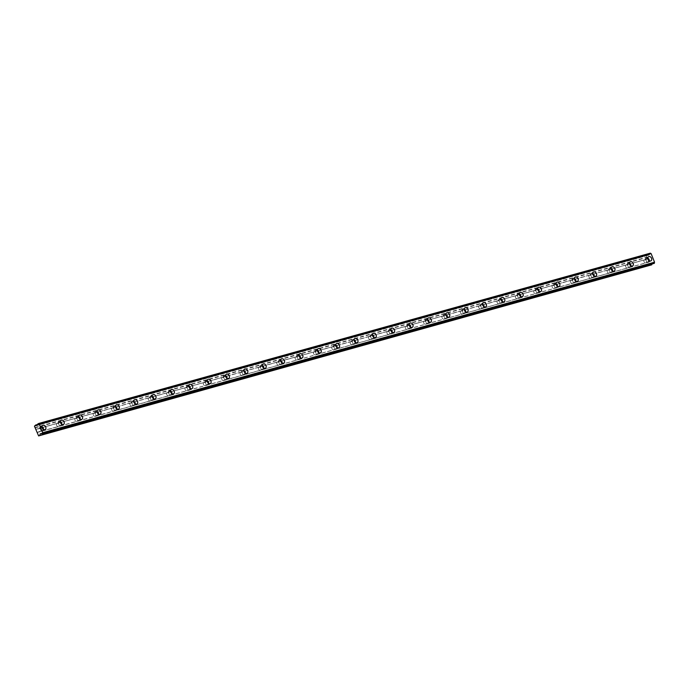 <?xml version="1.0" encoding="UTF-8"?>
<svg xmlns="http://www.w3.org/2000/svg" width="689" height="689" viewBox="0 0 689 689"><rect width="100%" height="100%" fill="white"/><g stroke="black" fill="none" stroke-linecap="round" stroke-linejoin="round"><path stroke-width="0.52" stroke-dasharray="3.44 2.58" d="M647.806 258.125A2.411 1.8 60 0 0 646.161 258.065A2.411 1.8 60 0 0 645.696 260.847A2.411 1.8 60 0 0 648.246 262.371A2.411 1.8 60 0 0 648.564 262.233A2.411 1.8 60 0 0 649.331 260.778M647.893 258.892A1.679 1.249 60 0 0 646.747 258.608A1.679 1.249 60 0 0 646.523 258.702A1.679 1.249 60 0 0 646.118 260.442A1.679 1.249 60 0 0 647.66 261.734A1.679 1.249 60 0 0 648.203 261.605A1.679 1.249 60 0 0 648.719 260.321M645.464 262.94L646.213 262.733L645.464 262.94M36.991 432.58L646.153 262.776A1.679 1.249 60 0 0 646.48 261.028A1.679 1.249 60 0 0 644.956 259.787L647.712 259.021L646.368 255.843L647.651 254.603L648.737 255.137L649.572 254.379L37.654 424.777M645.042 259.796L644.293 260.003L645.042 259.796M644.353 259.951A1.679 1.249 60 0 0 644.026 261.708A1.679 1.249 60 0 0 645.55 262.948L627.8 267.892A1.679 1.249 60 0 0 628.118 266.135A1.679 1.249 60 0 0 626.602 264.895L644.353 259.951M39.239 428.48L38.489 428.696L39.239 428.48M57.592 423.373L56.842 423.58L57.592 423.373M75.954 418.257L75.204 418.473L75.954 418.257M94.307 413.15L93.558 413.357L94.307 413.15M112.669 408.034L111.919 408.241L112.669 408.034M131.022 402.927L130.273 403.134L131.022 402.927M149.384 397.811L148.635 398.018L149.384 397.811M167.737 392.704L166.988 392.911L167.737 392.704M186.099 387.588L185.35 387.795L186.099 387.588M204.452 382.481L203.703 382.688L204.452 382.481M222.814 377.365L222.065 377.572L222.814 377.365M241.176 372.249L240.418 372.465L241.176 372.249M259.529 367.142L258.78 367.349L259.529 367.142M277.891 362.026L277.133 362.242L277.891 362.026M296.244 356.919L295.495 357.126L296.244 356.919M314.606 351.803L313.848 352.019L314.606 351.803M332.959 346.696L332.21 346.903L332.959 346.696M351.321 341.58L350.563 341.796L351.321 341.58M369.674 336.473L368.925 336.68L369.674 336.473M388.036 331.357L387.287 331.564L388.036 331.357M406.389 326.25L405.64 326.457L406.389 326.25M424.751 321.134L424.002 321.341L424.751 321.134M443.105 316.027L442.355 316.234L443.105 316.027M461.466 310.911L460.717 311.118L461.466 310.911M479.82 305.804L479.07 306.011L479.82 305.804M498.181 300.688L497.432 300.895L498.181 300.688M516.535 295.572L515.785 295.788L516.535 295.572M534.897 290.465L534.147 290.672L534.897 290.465M553.25 285.349L552.5 285.565L553.25 285.349M571.612 280.242L570.862 280.449L571.612 280.242M589.965 275.126L589.216 275.342L589.965 275.126M608.327 270.019L607.577 270.226L608.327 270.019M626.68 264.903L625.931 265.11L626.68 264.903M629.445 263.241A2.411 1.8 60 0 0 627.8 263.172A2.411 1.8 60 0 0 627.334 265.963A2.411 1.8 60 0 0 629.892 267.478A2.411 1.8 60 0 0 630.211 267.349A2.411 1.8 60 0 0 630.978 265.894M629.539 263.999A1.679 1.249 60 0 0 628.385 263.715A1.679 1.249 60 0 0 628.17 263.809A1.679 1.249 60 0 0 627.765 265.558A1.679 1.249 60 0 0 629.298 266.841A1.679 1.249 60 0 0 629.841 266.712A1.679 1.249 60 0 0 630.357 265.429M627.111 268.055L627.86 267.84L627.111 268.055M625.991 265.067A1.679 1.249 60 0 0 625.672 266.815A1.679 1.249 60 0 0 627.188 268.055L609.438 272.999A1.679 1.249 60 0 0 609.765 271.251A1.679 1.249 60 0 0 608.241 270.01L625.991 265.067M611.091 268.357A2.411 1.8 60 0 0 609.446 268.288A2.411 1.8 60 0 0 608.981 271.07A2.411 1.8 60 0 0 611.531 272.594A2.411 1.8 60 0 0 611.849 272.456A2.411 1.8 60 0 0 612.616 271.001M611.177 269.115A1.679 1.249 60 0 0 610.032 268.831A1.679 1.249 60 0 0 609.808 268.925A1.679 1.249 60 0 0 609.403 270.665A1.679 1.249 60 0 0 610.945 271.957A1.679 1.249 60 0 0 611.487 271.828A1.679 1.249 60 0 0 612.004 270.544M608.749 273.163L609.498 272.956L608.749 273.163M607.638 270.174A1.679 1.249 60 0 0 607.31 271.931A1.679 1.249 60 0 0 608.835 273.171L591.084 278.115A1.679 1.249 60 0 0 591.403 276.358A1.679 1.249 60 0 0 589.887 275.118L607.638 270.174M592.729 273.464A2.411 1.8 60 0 0 591.084 273.395A2.411 1.8 60 0 0 590.619 276.186A2.411 1.8 60 0 0 593.177 277.701A2.411 1.8 60 0 0 593.496 277.572A2.411 1.8 60 0 0 594.262 276.117M592.824 274.222A1.679 1.249 60 0 0 591.67 273.938A1.679 1.249 60 0 0 591.455 274.033A1.679 1.249 60 0 0 591.05 275.781A1.679 1.249 60 0 0 592.583 277.064A1.679 1.249 60 0 0 593.126 276.935A1.679 1.249 60 0 0 593.642 275.652M590.395 278.278L591.145 278.072L590.395 278.278M589.276 275.29A1.679 1.249 60 0 0 588.957 277.038A1.679 1.249 60 0 0 590.473 278.278L572.723 283.222A1.679 1.249 60 0 0 573.05 281.474A1.679 1.249 60 0 0 571.525 280.234L589.276 275.29M574.376 278.58A2.411 1.8 60 0 0 572.731 278.511A2.411 1.8 60 0 0 572.266 281.293A2.411 1.8 60 0 0 574.815 282.817A2.411 1.8 60 0 0 575.134 282.688A2.411 1.8 60 0 0 575.901 281.224M574.462 279.338A1.679 1.249 60 0 0 573.317 279.054A1.679 1.249 60 0 0 573.093 279.148A1.679 1.249 60 0 0 572.688 280.888A1.679 1.249 60 0 0 574.23 282.18A1.679 1.249 60 0 0 574.772 282.051A1.679 1.249 60 0 0 575.289 280.767M572.034 283.386L572.783 283.179L572.034 283.386M570.923 280.406A1.679 1.249 60 0 0 570.595 282.154A1.679 1.249 60 0 0 572.12 283.394L554.369 288.338A1.679 1.249 60 0 0 554.688 286.581A1.679 1.249 60 0 0 553.172 285.349L570.923 280.406M556.014 283.687A2.411 1.8 60 0 0 554.369 283.618A2.411 1.8 60 0 0 553.904 286.409A2.411 1.8 60 0 0 556.462 287.924A2.411 1.8 60 0 0 556.781 287.795A2.411 1.8 60 0 0 557.547 286.34M556.109 284.445A1.679 1.249 60 0 0 554.955 284.169A1.679 1.249 60 0 0 554.74 284.256A1.679 1.249 60 0 0 554.335 286.004A1.679 1.249 60 0 0 555.868 287.287A1.679 1.249 60 0 0 556.411 287.158A1.679 1.249 60 0 0 556.927 285.883M553.68 288.502L554.43 288.295L553.68 288.502M552.561 285.513A1.679 1.249 60 0 0 552.242 287.27A1.679 1.249 60 0 0 553.758 288.502L536.008 293.445A1.679 1.249 60 0 0 536.335 291.697A1.679 1.249 60 0 0 534.81 290.457L552.561 285.513M537.661 288.803A2.411 1.8 60 0 0 536.016 288.734A2.411 1.8 60 0 0 535.551 291.516A2.411 1.8 60 0 0 538.1 293.04A2.411 1.8 60 0 0 538.419 292.911A2.411 1.8 60 0 0 539.186 291.447M537.747 289.561A1.679 1.249 60 0 0 536.602 289.277A1.679 1.249 60 0 0 536.378 289.371A1.679 1.249 60 0 0 535.973 291.111A1.679 1.249 60 0 0 537.515 292.403A1.679 1.249 60 0 0 538.057 292.274A1.679 1.249 60 0 0 538.574 290.991M535.319 293.609L536.068 293.402L535.319 293.609M534.208 290.629A1.679 1.249 60 0 0 533.88 292.377A1.679 1.249 60 0 0 535.405 293.617L517.654 298.561A1.679 1.249 60 0 0 517.973 296.813A1.679 1.249 60 0 0 516.457 295.572L534.208 290.629M519.299 293.91A2.411 1.8 60 0 0 517.654 293.85A2.411 1.8 60 0 0 517.189 296.632A2.411 1.8 60 0 0 519.747 298.148A2.411 1.8 60 0 0 520.066 298.018A2.411 1.8 60 0 0 520.832 296.563M519.394 294.677A1.679 1.249 60 0 0 518.24 294.392A1.679 1.249 60 0 0 518.025 294.479A1.679 1.249 60 0 0 517.62 296.227A1.679 1.249 60 0 0 519.153 297.51A1.679 1.249 60 0 0 519.695 297.381A1.679 1.249 60 0 0 520.212 296.106M516.965 298.725L517.715 298.518L516.965 298.725M515.846 295.736A1.679 1.249 60 0 0 515.527 297.493A1.679 1.249 60 0 0 517.043 298.733L499.292 303.677A1.679 1.249 60 0 0 499.62 301.92A1.679 1.249 60 0 0 498.095 300.68L515.846 295.736M500.946 299.026A2.411 1.8 60 0 0 499.301 298.957A2.411 1.8 60 0 0 498.836 301.739A2.411 1.8 60 0 0 501.385 303.263A2.411 1.8 60 0 0 501.704 303.134A2.411 1.8 60 0 0 502.47 301.679M501.032 299.784A1.679 1.249 60 0 0 499.887 299.5A1.679 1.249 60 0 0 499.663 299.594A1.679 1.249 60 0 0 499.258 301.343A1.679 1.249 60 0 0 500.8 302.626A1.679 1.249 60 0 0 501.342 302.497A1.679 1.249 60 0 0 501.859 301.214M498.603 303.832L499.353 303.625L498.603 303.832M497.492 300.852A1.679 1.249 60 0 0 497.165 302.6A1.679 1.249 60 0 0 498.69 303.84L480.939 308.784A1.679 1.249 60 0 0 481.258 307.036A1.679 1.249 60 0 0 479.742 305.795L497.492 300.852M482.584 304.133A2.411 1.8 60 0 0 480.939 304.073A2.411 1.8 60 0 0 480.474 306.855A2.411 1.8 60 0 0 483.032 308.379A2.411 1.8 60 0 0 483.351 308.241A2.411 1.8 60 0 0 484.117 306.786M482.679 304.9A1.679 1.249 60 0 0 481.525 304.616A1.679 1.249 60 0 0 481.31 304.702A1.679 1.249 60 0 0 480.905 306.45A1.679 1.249 60 0 0 482.438 307.733A1.679 1.249 60 0 0 482.98 307.604A1.679 1.249 60 0 0 483.497 306.329M480.25 308.948L481 308.741L480.25 308.948M479.131 305.959A1.679 1.249 60 0 0 478.812 307.716A1.679 1.249 60 0 0 480.328 308.956L462.577 313.9A1.679 1.249 60 0 0 462.905 312.143A1.679 1.249 60 0 0 461.38 310.903L479.131 305.959M464.231 309.249A2.411 1.8 60 0 0 462.586 309.18A2.411 1.8 60 0 0 462.121 311.962A2.411 1.8 60 0 0 464.67 313.486A2.411 1.8 60 0 0 464.989 313.357A2.411 1.8 60 0 0 465.755 311.902M464.317 310.007A1.679 1.249 60 0 0 463.172 309.723A1.679 1.249 60 0 0 462.948 309.817A1.679 1.249 60 0 0 462.543 311.566A1.679 1.249 60 0 0 464.085 312.849A1.679 1.249 60 0 0 464.627 312.72A1.679 1.249 60 0 0 465.144 311.437M461.888 314.063L462.638 313.848L461.888 314.063M460.777 311.075A1.679 1.249 60 0 0 460.45 312.823A1.679 1.249 60 0 0 461.974 314.063L444.224 319.007A1.679 1.249 60 0 0 444.543 317.259A1.679 1.249 60 0 0 443.027 316.018L460.777 311.075M445.869 314.356A2.411 1.8 60 0 0 444.224 314.296A2.411 1.8 60 0 0 443.759 317.078A2.411 1.8 60 0 0 446.317 318.602A2.411 1.8 60 0 0 446.636 318.464A2.411 1.8 60 0 0 447.402 317.009M445.964 315.123A1.679 1.249 60 0 0 444.81 314.839A1.679 1.249 60 0 0 444.594 314.925A1.679 1.249 60 0 0 444.19 316.673A1.679 1.249 60 0 0 445.723 317.956A1.679 1.249 60 0 0 446.265 317.836A1.679 1.249 60 0 0 446.782 316.552M443.535 319.171L444.284 318.964L443.535 319.171M442.416 316.182A1.679 1.249 60 0 0 442.097 317.939A1.679 1.249 60 0 0 443.613 319.179L425.862 324.123A1.679 1.249 60 0 0 426.19 322.366A1.679 1.249 60 0 0 424.665 321.126L442.416 316.182M427.516 319.472A2.411 1.8 60 0 0 425.871 319.403A2.411 1.8 60 0 0 425.406 322.194A2.411 1.8 60 0 0 427.955 323.709A2.411 1.8 60 0 0 428.274 323.58A2.411 1.8 60 0 0 429.04 322.125M427.602 320.23A1.679 1.249 60 0 0 426.457 319.946A1.679 1.249 60 0 0 426.233 320.041A1.679 1.249 60 0 0 425.828 321.789A1.679 1.249 60 0 0 427.369 323.072A1.679 1.249 60 0 0 427.912 322.943A1.679 1.249 60 0 0 428.429 321.66M425.173 324.286L425.923 324.071L425.173 324.286M424.062 321.298A1.679 1.249 60 0 0 423.735 323.046A1.679 1.249 60 0 0 425.259 324.286L407.509 329.23A1.679 1.249 60 0 0 407.828 327.482A1.679 1.249 60 0 0 406.312 326.241L424.062 321.298M409.154 324.579A2.411 1.8 60 0 0 407.509 324.519A2.411 1.8 60 0 0 407.044 327.301A2.411 1.8 60 0 0 409.602 328.825A2.411 1.8 60 0 0 409.921 328.687A2.411 1.8 60 0 0 410.687 327.232M409.249 325.346A1.679 1.249 60 0 0 408.095 325.062A1.679 1.249 60 0 0 407.879 325.148A1.679 1.249 60 0 0 407.475 326.896A1.679 1.249 60 0 0 409.008 328.188A1.679 1.249 60 0 0 409.55 328.059A1.679 1.249 60 0 0 410.067 326.775M406.82 329.394L407.569 329.187L406.82 329.394M405.7 326.405A1.679 1.249 60 0 0 405.382 328.162A1.679 1.249 60 0 0 406.898 329.402L389.147 334.346A1.679 1.249 60 0 0 389.474 332.589A1.679 1.249 60 0 0 387.95 331.349L405.7 326.405M390.801 329.695A2.411 1.8 60 0 0 389.156 329.626A2.411 1.8 60 0 0 388.691 332.417A2.411 1.8 60 0 0 391.24 333.932A2.411 1.8 60 0 0 391.559 333.803A2.411 1.8 60 0 0 392.325 332.348M390.887 330.453A1.679 1.249 60 0 0 389.741 330.169A1.679 1.249 60 0 0 389.518 330.264A1.679 1.249 60 0 0 389.113 332.012A1.679 1.249 60 0 0 390.654 333.295A1.679 1.249 60 0 0 391.197 333.166A1.679 1.249 60 0 0 391.714 331.883M388.458 334.509L389.207 334.294L388.458 334.509M387.347 331.521A1.679 1.249 60 0 0 387.02 333.269A1.679 1.249 60 0 0 388.544 334.509L370.794 339.453A1.679 1.249 60 0 0 371.113 337.705A1.679 1.249 60 0 0 369.597 336.465L387.347 331.521M372.439 334.811A2.411 1.8 60 0 0 370.794 334.742A2.411 1.8 60 0 0 370.329 337.524A2.411 1.8 60 0 0 372.887 339.048A2.411 1.8 60 0 0 373.205 338.91A2.411 1.8 60 0 0 373.972 337.455M372.534 335.569A1.679 1.249 60 0 0 371.38 335.285A1.679 1.249 60 0 0 371.164 335.379A1.679 1.249 60 0 0 370.76 337.119A1.679 1.249 60 0 0 372.293 338.411A1.679 1.249 60 0 0 372.835 338.282A1.679 1.249 60 0 0 373.352 336.999M370.105 339.617L370.854 339.41L370.105 339.617M368.985 336.628A1.679 1.249 60 0 0 368.667 338.385A1.679 1.249 60 0 0 370.182 339.625L352.432 344.569A1.679 1.249 60 0 0 352.759 342.812A1.679 1.249 60 0 0 351.235 341.572L368.985 336.628M354.086 339.918A2.411 1.8 60 0 0 352.441 339.849A2.411 1.8 60 0 0 351.976 342.64A2.411 1.8 60 0 0 354.525 344.156A2.411 1.8 60 0 0 354.844 344.026A2.411 1.8 60 0 0 355.61 342.571M354.172 340.676A1.679 1.249 60 0 0 353.026 340.392A1.679 1.249 60 0 0 352.802 340.487A1.679 1.249 60 0 0 352.398 342.235A1.679 1.249 60 0 0 353.939 343.518A1.679 1.249 60 0 0 354.482 343.389A1.679 1.249 60 0 0 354.999 342.106M351.743 344.733L352.492 344.526L351.743 344.733M350.632 341.744A1.679 1.249 60 0 0 350.305 343.492A1.679 1.249 60 0 0 351.829 344.733L334.079 349.676A1.679 1.249 60 0 0 334.398 347.928A1.679 1.249 60 0 0 332.882 346.688L350.632 341.744M335.724 345.034A2.411 1.8 60 0 0 334.079 344.965A2.411 1.8 60 0 0 333.614 347.747A2.411 1.8 60 0 0 336.172 349.271A2.411 1.8 60 0 0 336.49 349.134A2.411 1.8 60 0 0 337.257 347.678M335.819 345.792A1.679 1.249 60 0 0 334.665 345.508A1.679 1.249 60 0 0 334.449 345.602A1.679 1.249 60 0 0 334.044 347.342A1.679 1.249 60 0 0 335.577 348.634A1.679 1.249 60 0 0 336.12 348.505A1.679 1.249 60 0 0 336.637 347.222M333.381 349.84L334.139 349.633L333.381 349.84M332.27 346.86A1.679 1.249 60 0 0 331.952 348.608A1.679 1.249 60 0 0 333.467 349.848L315.717 354.792A1.679 1.249 60 0 0 316.044 353.035A1.679 1.249 60 0 0 314.52 351.803L332.27 346.86M317.371 350.141A2.411 1.8 60 0 0 315.726 350.072A2.411 1.8 60 0 0 315.261 352.863A2.411 1.8 60 0 0 317.81 354.379A2.411 1.8 60 0 0 318.129 354.249A2.411 1.8 60 0 0 318.895 352.794M317.457 350.899A1.679 1.249 60 0 0 316.311 350.615A1.679 1.249 60 0 0 316.087 350.71A1.679 1.249 60 0 0 315.683 352.458A1.679 1.249 60 0 0 317.224 353.741A1.679 1.249 60 0 0 317.767 353.612A1.679 1.249 60 0 0 318.284 352.329M315.028 354.956L315.777 354.749L315.028 354.956M313.917 351.967A1.679 1.249 60 0 0 313.59 353.724A1.679 1.249 60 0 0 315.114 354.956L297.364 359.899A1.679 1.249 60 0 0 297.682 358.151A1.679 1.249 60 0 0 296.167 356.911L313.917 351.967M299.009 355.257A2.411 1.8 60 0 0 297.364 355.188A2.411 1.8 60 0 0 296.899 357.97A2.411 1.8 60 0 0 299.457 359.494A2.411 1.8 60 0 0 299.775 359.365A2.411 1.8 60 0 0 300.542 357.901M299.104 356.015A1.679 1.249 60 0 0 297.949 355.731A1.679 1.249 60 0 0 297.734 355.825A1.679 1.249 60 0 0 297.329 357.565A1.679 1.249 60 0 0 298.862 358.857A1.679 1.249 60 0 0 299.405 358.728A1.679 1.249 60 0 0 299.922 357.445M296.666 360.063L297.424 359.856L296.666 360.063M295.555 357.083A1.679 1.249 60 0 0 295.236 358.831A1.679 1.249 60 0 0 296.752 360.071L279.002 365.015A1.679 1.249 60 0 0 279.329 363.258A1.679 1.249 60 0 0 277.805 362.026L295.555 357.083M280.656 360.364A2.411 1.8 60 0 0 279.011 360.304A2.411 1.8 60 0 0 278.545 363.086A2.411 1.8 60 0 0 281.095 364.602A2.411 1.8 60 0 0 281.413 364.472A2.411 1.8 60 0 0 282.18 363.017M280.742 361.131A1.679 1.249 60 0 0 279.596 360.847A1.679 1.249 60 0 0 279.372 360.933A1.679 1.249 60 0 0 278.967 362.681A1.679 1.249 60 0 0 280.509 363.964A1.679 1.249 60 0 0 281.052 363.835A1.679 1.249 60 0 0 281.568 362.56M278.313 365.179L279.062 364.972L278.313 365.179M277.202 362.19A1.679 1.249 60 0 0 276.875 363.947A1.679 1.249 60 0 0 278.399 365.187L260.649 370.122A1.679 1.249 60 0 0 260.967 368.374A1.679 1.249 60 0 0 259.452 367.134L277.202 362.19M262.294 365.48A2.411 1.8 60 0 0 260.649 365.411A2.411 1.8 60 0 0 260.184 368.193A2.411 1.8 60 0 0 262.742 369.717A2.411 1.8 60 0 0 263.06 369.588A2.411 1.8 60 0 0 263.827 368.133M262.388 366.238A1.679 1.249 60 0 0 261.234 365.954A1.679 1.249 60 0 0 261.019 366.048A1.679 1.249 60 0 0 260.614 367.797A1.679 1.249 60 0 0 262.147 369.08A1.679 1.249 60 0 0 262.69 368.951A1.679 1.249 60 0 0 263.207 367.668M259.951 370.286L260.709 370.079L259.951 370.286M258.84 367.306A1.679 1.249 60 0 0 258.521 369.054A1.679 1.249 60 0 0 260.037 370.294L242.287 375.238A1.679 1.249 60 0 0 242.614 373.49A1.679 1.249 60 0 0 241.09 372.249L258.84 367.306M243.94 370.587A2.411 1.8 60 0 0 242.295 370.527A2.411 1.8 60 0 0 241.83 373.309A2.411 1.8 60 0 0 244.38 374.833A2.411 1.8 60 0 0 244.698 374.695A2.411 1.8 60 0 0 245.465 373.24M244.027 371.354A1.679 1.249 60 0 0 242.881 371.07A1.679 1.249 60 0 0 242.657 371.156A1.679 1.249 60 0 0 242.252 372.904A1.679 1.249 60 0 0 243.794 374.187A1.679 1.249 60 0 0 244.337 374.058A1.679 1.249 60 0 0 244.853 372.783M241.598 375.402L242.347 375.195L241.598 375.402M240.487 372.413A1.679 1.249 60 0 0 240.16 374.17A1.679 1.249 60 0 0 241.684 375.41L223.934 380.354A1.679 1.249 60 0 0 224.252 378.597A1.679 1.249 60 0 0 222.736 377.357L240.487 372.413M225.579 375.703A2.411 1.8 60 0 0 223.934 375.634A2.411 1.8 60 0 0 223.469 378.416A2.411 1.8 60 0 0 226.026 379.94A2.411 1.8 60 0 0 226.345 379.811A2.411 1.8 60 0 0 227.112 378.356M225.673 376.461A1.679 1.249 60 0 0 224.519 376.177A1.679 1.249 60 0 0 224.304 376.272A1.679 1.249 60 0 0 223.899 378.02A1.679 1.249 60 0 0 225.432 379.303A1.679 1.249 60 0 0 225.975 379.174A1.679 1.249 60 0 0 226.492 377.891M223.236 380.517L223.985 380.302L223.236 380.517M222.125 377.529A1.679 1.249 60 0 0 221.806 379.277A1.679 1.249 60 0 0 223.322 380.517L205.572 385.461A1.679 1.249 60 0 0 205.899 383.713A1.679 1.249 60 0 0 204.375 382.473L222.125 377.529M207.217 380.81A2.411 1.8 60 0 0 205.58 380.75A2.411 1.8 60 0 0 205.115 383.532A2.411 1.8 60 0 0 207.665 385.056A2.411 1.8 60 0 0 207.983 384.918A2.411 1.8 60 0 0 208.75 383.463M207.311 381.577A1.679 1.249 60 0 0 206.166 381.293A1.679 1.249 60 0 0 205.942 381.379A1.679 1.249 60 0 0 205.537 383.127A1.679 1.249 60 0 0 207.079 384.41A1.679 1.249 60 0 0 207.622 384.29A1.679 1.249 60 0 0 208.138 383.006M204.883 385.625L205.632 385.418L204.883 385.625M203.772 382.636A1.679 1.249 60 0 0 203.444 384.393A1.679 1.249 60 0 0 204.969 385.633L187.219 390.577A1.679 1.249 60 0 0 187.537 388.82A1.679 1.249 60 0 0 186.021 387.58L203.772 382.636M188.864 385.926A2.411 1.8 60 0 0 187.219 385.857A2.411 1.8 60 0 0 186.753 388.648A2.411 1.8 60 0 0 189.311 390.163A2.411 1.8 60 0 0 189.63 390.034A2.411 1.8 60 0 0 190.397 388.579M188.958 386.684A1.679 1.249 60 0 0 187.804 386.4A1.679 1.249 60 0 0 187.589 386.495A1.679 1.249 60 0 0 187.184 388.243A1.679 1.249 60 0 0 188.717 389.526A1.679 1.249 60 0 0 189.26 389.397A1.679 1.249 60 0 0 189.776 388.114M186.521 390.741L187.27 390.525L186.521 390.741M185.41 387.752A1.679 1.249 60 0 0 185.091 389.5A1.679 1.249 60 0 0 186.607 390.741L168.857 395.684A1.679 1.249 60 0 0 169.184 393.936A1.679 1.249 60 0 0 167.66 392.696L185.41 387.752M170.502 391.033A2.411 1.8 60 0 0 168.865 390.973A2.411 1.8 60 0 0 168.4 393.755A2.411 1.8 60 0 0 170.95 395.279A2.411 1.8 60 0 0 171.268 395.142A2.411 1.8 60 0 0 172.035 393.686M170.596 391.8A1.679 1.249 60 0 0 169.451 391.516A1.679 1.249 60 0 0 169.227 391.602A1.679 1.249 60 0 0 168.822 393.35A1.679 1.249 60 0 0 170.364 394.633A1.679 1.249 60 0 0 170.906 394.513A1.679 1.249 60 0 0 171.423 393.23M168.168 395.848L168.917 395.641L168.168 395.848M167.057 392.859A1.679 1.249 60 0 0 166.729 394.616A1.679 1.249 60 0 0 168.254 395.856L150.503 400.8A1.679 1.249 60 0 0 150.822 399.043A1.679 1.249 60 0 0 149.306 397.803L167.057 392.859M152.148 396.149A2.411 1.8 60 0 0 150.503 396.08A2.411 1.8 60 0 0 150.038 398.871A2.411 1.8 60 0 0 152.596 400.387A2.411 1.8 60 0 0 152.915 400.257A2.411 1.8 60 0 0 153.673 398.802M152.243 396.907A1.679 1.249 60 0 0 151.089 396.623A1.679 1.249 60 0 0 150.874 396.718A1.679 1.249 60 0 0 150.469 398.466A1.679 1.249 60 0 0 152.002 399.749A1.679 1.249 60 0 0 152.545 399.62A1.679 1.249 60 0 0 153.061 398.337M149.806 400.964L150.555 400.748L149.806 400.964M148.695 397.975A1.679 1.249 60 0 0 148.376 399.723A1.679 1.249 60 0 0 149.892 400.964L132.142 405.907A1.679 1.249 60 0 0 132.469 404.159A1.679 1.249 60 0 0 130.944 402.919L148.695 397.975M133.787 401.265A2.411 1.8 60 0 0 132.15 401.196A2.411 1.8 60 0 0 131.685 403.978A2.411 1.8 60 0 0 134.234 405.502A2.411 1.8 60 0 0 134.553 405.365A2.411 1.8 60 0 0 135.32 403.909M133.881 402.023A1.679 1.249 60 0 0 132.736 401.739A1.679 1.249 60 0 0 132.512 401.833A1.679 1.249 60 0 0 132.107 403.573A1.679 1.249 60 0 0 133.649 404.865A1.679 1.249 60 0 0 134.191 404.736A1.679 1.249 60 0 0 134.708 403.453M131.453 406.071L132.202 405.864L131.453 406.071M130.342 403.082A1.679 1.249 60 0 0 130.014 404.839A1.679 1.249 60 0 0 131.539 406.079L113.788 411.023A1.679 1.249 60 0 0 114.107 409.266A1.679 1.249 60 0 0 112.591 408.026L130.342 403.082M115.433 406.372A2.411 1.8 60 0 0 113.788 406.303A2.411 1.8 60 0 0 113.323 409.094A2.411 1.8 60 0 0 115.881 410.61A2.411 1.8 60 0 0 116.2 410.48A2.411 1.8 60 0 0 116.958 409.025M115.528 407.13A1.679 1.249 60 0 0 114.374 406.846A1.679 1.249 60 0 0 114.159 406.941A1.679 1.249 60 0 0 113.754 408.689A1.679 1.249 60 0 0 115.287 409.972A1.679 1.249 60 0 0 115.83 409.843A1.679 1.249 60 0 0 116.346 408.56M113.091 411.187L113.84 410.98L113.091 411.187M111.98 408.198A1.679 1.249 60 0 0 111.661 409.946A1.679 1.249 60 0 0 113.177 411.187L95.426 416.13A1.679 1.249 60 0 0 95.754 414.382A1.679 1.249 60 0 0 94.229 413.142L111.98 408.198M97.071 411.488A2.411 1.8 60 0 0 95.435 411.419A2.411 1.8 60 0 0 94.97 414.201A2.411 1.8 60 0 0 97.519 415.725A2.411 1.8 60 0 0 97.838 415.588A2.411 1.8 60 0 0 98.605 414.132M97.166 412.246A1.679 1.249 60 0 0 96.021 411.962A1.679 1.249 60 0 0 95.797 412.056A1.679 1.249 60 0 0 95.392 413.796A1.679 1.249 60 0 0 96.934 415.088A1.679 1.249 60 0 0 97.476 414.959A1.679 1.249 60 0 0 97.993 413.676M94.737 416.294L95.487 416.087L94.737 416.294M93.626 413.314A1.679 1.249 60 0 0 93.299 415.062A1.679 1.249 60 0 0 94.824 416.302L77.073 421.246A1.679 1.249 60 0 0 77.392 419.489A1.679 1.249 60 0 0 75.876 418.249L93.626 413.314M78.718 416.595A2.411 1.8 60 0 0 77.073 416.526A2.411 1.8 60 0 0 76.608 419.317A2.411 1.8 60 0 0 79.166 420.833A2.411 1.8 60 0 0 79.485 420.703A2.411 1.8 60 0 0 80.243 419.248M78.813 417.353A1.679 1.249 60 0 0 77.659 417.069A1.679 1.249 60 0 0 77.444 417.164A1.679 1.249 60 0 0 77.039 418.912A1.679 1.249 60 0 0 78.572 420.195A1.679 1.249 60 0 0 79.114 420.066A1.679 1.249 60 0 0 79.631 418.783M76.376 421.41L77.125 421.203L76.376 421.41M75.265 418.421A1.679 1.249 60 0 0 74.946 420.178A1.679 1.249 60 0 0 76.462 421.41L58.711 426.353A1.679 1.249 60 0 0 59.039 424.605A1.679 1.249 60 0 0 57.514 423.365L75.265 418.421M60.356 421.711A2.411 1.8 60 0 0 58.72 421.642A2.411 1.8 60 0 0 58.255 424.424A2.411 1.8 60 0 0 60.804 425.948A2.411 1.8 60 0 0 61.123 425.819A2.411 1.8 60 0 0 61.889 424.355M60.451 422.469A1.679 1.249 60 0 0 59.306 422.185A1.679 1.249 60 0 0 59.082 422.279A1.679 1.249 60 0 0 58.677 424.019A1.679 1.249 60 0 0 60.219 425.311A1.679 1.249 60 0 0 60.761 425.182A1.679 1.249 60 0 0 61.278 423.899M58.022 426.517L58.772 426.31L58.022 426.517M56.911 423.537A1.679 1.249 60 0 0 56.584 425.285A1.679 1.249 60 0 0 58.109 426.525L40.358 431.469A1.679 1.249 60 0 0 40.677 429.712A1.679 1.249 60 0 0 39.161 428.48L56.911 423.537M42.003 426.818A2.411 1.8 60 0 0 40.358 426.749A2.411 1.8 60 0 0 39.893 429.54A2.411 1.8 60 0 0 42.451 431.056A2.411 1.8 60 0 0 42.77 430.926A2.411 1.8 60 0 0 43.528 429.471M42.098 427.585A1.679 1.249 60 0 0 40.944 427.301A1.679 1.249 60 0 0 40.729 427.387A1.679 1.249 60 0 0 40.324 429.135A1.679 1.249 60 0 0 41.857 430.418A1.679 1.249 60 0 0 42.399 430.289A1.679 1.249 60 0 0 42.916 429.014M39.661 431.633L40.41 431.426L39.661 431.633M35.794 429.411L38.55 428.644A1.679 1.249 60 0 0 38.231 430.401A1.679 1.249 60 0 0 39.747 431.633L36.991 432.408M648.909 262.009L647.712 259.021M40.935 433.415L652.853 263.026L651.906 264.163M652.07 263.474L41.28 433.553M41.168 433.562L652.853 263.026M653.818 263.629L41.805 433.958M653.723 263.568A0.861 0.56 -105.6 0 0 653.086 263.172M37.792 423.933L650.278 253.087M649.727 253.406L37.809 423.795M649.572 254.379A0.861 0.56 -105.6 0 0 649.71 253.535M649.52 254.689L37.602 425.087M648.737 255.137L36.818 425.535M37.817 424.415L647.651 254.603M34.545 425.681L646.463 255.292M34.45 426.233L646.368 255.843M34.967 427.533L646.885 257.143M35.105 427.869L647.023 257.471M647.6 258.909L35.673 429.307M38.214 435.655L650.132 265.256L648.909 262.19M35.742 429.342L647.66 258.952M36.999 432.503L648.926 262.104M648.573 256.67L646.161 258.065M650.976 260.847L648.564 262.233M646.523 258.702L644.413 259.917M648.203 261.605L646.093 262.819M630.211 261.786L627.8 263.172M632.623 265.954L630.211 267.349M628.17 263.809L626.06 265.024M629.841 266.712L627.731 267.926M611.858 266.893L609.446 268.288M614.261 271.07L611.849 272.456M609.808 268.925L607.698 270.14M611.487 271.828L609.377 273.042M593.496 272.009L591.084 273.395M595.907 276.186L593.496 277.572M591.455 274.033L589.345 275.247M593.126 276.935L591.016 278.158M575.143 277.124L572.731 278.511M577.546 281.293L575.134 282.688M573.093 279.148L570.983 280.363M574.772 282.051L572.662 283.265M556.781 282.232L554.369 283.618M559.192 286.409L556.781 287.795M554.74 284.256L552.63 285.479M556.411 287.158L554.3 288.381M538.419 287.347L536.016 288.734M540.831 291.516L538.419 292.911M536.378 289.371L534.268 290.586M538.057 292.274L535.947 293.488M520.066 292.455L517.654 293.85M522.477 296.632L520.066 298.018M518.025 294.479L515.915 295.702M519.695 297.381L517.585 298.604M501.704 297.57L499.301 298.957M504.115 301.739L501.704 303.134M499.663 299.594L497.553 300.809M501.342 302.497L499.232 303.711M483.351 302.678L480.939 304.073M485.754 306.855L483.351 308.241M481.31 304.702L479.199 305.925M482.98 307.604L480.87 308.827M464.989 307.794L462.586 309.18M467.4 311.962L464.989 313.357M462.948 309.817L460.838 311.032M464.627 312.72L462.517 313.934M446.636 312.901L444.224 314.296M449.039 317.078L446.636 318.464M444.594 314.925L442.484 316.148M446.265 317.836L444.155 319.05M428.274 318.017L425.871 319.403M430.685 322.185L428.274 323.58M426.233 320.041L424.123 321.255M427.912 322.943L425.802 324.157M409.921 323.124L407.509 324.519M412.323 327.301L409.921 328.687M407.879 325.148L405.769 326.371M409.55 328.059L407.44 329.273M391.559 328.24L389.156 329.626M393.97 332.408L391.559 333.803M389.518 330.264L387.407 331.478M391.197 333.166L389.087 334.38M373.205 333.347L370.794 334.742M375.608 337.524L373.205 338.91M371.164 335.379L369.054 336.594M372.835 338.282L370.725 339.496M354.844 338.463L352.441 339.849M357.255 342.64L354.844 344.026M352.802 340.487L350.692 341.701M354.482 343.389L352.372 344.612M336.49 343.57L334.079 344.965M338.893 347.747L336.49 349.134M334.449 345.602L332.339 346.817M336.12 348.505L334.01 349.719M318.129 348.686L315.726 350.072M320.54 352.863L318.129 354.249M316.087 350.71L313.977 351.924M317.767 353.612L315.657 354.835M299.775 353.801L297.364 355.188M302.178 357.97L299.775 359.365M297.734 355.825L295.624 357.04M299.405 358.728L297.295 359.942M281.413 358.909L279.011 360.304M283.825 363.086L281.413 364.472M279.372 360.933L277.262 362.156M281.052 363.835L278.942 365.058M263.06 364.025L260.649 365.411M265.463 368.193L263.06 369.588M261.019 366.048L258.909 367.263M262.69 368.951L260.58 370.165M244.698 369.132L242.295 370.527M247.11 373.309L244.698 374.695M242.657 371.156L240.547 372.379M244.337 374.058L242.227 375.281M226.345 374.248L223.934 375.634M228.748 378.416L226.345 379.811M224.304 376.272L222.194 377.486M225.975 379.174L223.865 380.388M207.983 379.355L205.58 380.75M210.395 383.532L207.983 384.918M205.942 381.379L203.832 382.602M207.622 384.29L205.511 385.504M189.63 384.471L187.219 385.857M192.033 388.639L189.63 390.034M187.589 386.495L185.479 387.709M189.26 389.397L187.15 390.611M171.268 389.578L168.865 390.973M173.68 393.755L171.268 395.142M169.227 391.602L167.117 392.825M170.906 394.513L168.796 395.727M152.915 394.694L150.503 396.08M155.318 398.862L152.915 400.257M150.874 396.718L148.764 397.932M152.545 399.62L150.435 400.834M134.553 399.801L132.15 401.196M136.965 403.978L134.553 405.365M132.512 401.833L130.402 403.048M134.191 404.736L132.081 405.95M116.2 404.917L113.788 406.303M118.603 409.094L116.2 410.48M114.159 406.941L112.049 408.155M115.83 409.843L113.719 411.066M97.838 410.024L95.435 411.419M100.249 414.201L97.838 415.588M95.797 412.056L93.687 413.271M97.476 414.959L95.366 416.173M79.485 415.14L77.073 416.526M81.888 419.317L79.485 420.703M77.444 417.164L75.334 418.378M79.114 420.066L77.004 421.289M61.123 420.256L58.72 421.642M63.534 424.424L61.123 425.819M59.082 422.279L56.972 423.494M60.761 425.182L58.651 426.396M42.77 425.363L40.358 426.749M45.173 429.54L42.77 430.926M40.729 427.387L38.618 428.61M42.399 430.289L40.289 431.512"/><path stroke-width="1.03" d="M649.331 260.778A2.411 1.8 60 0 0 647.806 258.125M650.657 260.976A2.411 1.8 -120 0 1 648.108 259.46A2.411 1.8 -120 0 1 648.573 256.67A2.411 1.8 -120 0 1 651.329 257.858A2.411 1.8 -120 0 1 650.976 260.847A2.411 1.8 -120 0 1 650.657 260.976M648.719 260.321A1.679 1.249 60 0 0 647.893 258.892M651.906 264.163L651.742 264.826L38.636 435.913L34.45 426.233L35.733 424.992L37.817 424.415M630.978 265.894A2.411 1.8 60 0 0 629.445 263.241M632.304 266.092A2.411 1.8 -120 0 1 629.746 264.567A2.411 1.8 -120 0 1 630.211 261.786A2.411 1.8 -120 0 1 632.976 262.974A2.411 1.8 -120 0 1 632.623 265.954A2.411 1.8 -120 0 1 632.304 266.092M630.357 265.429A1.679 1.249 60 0 0 629.539 263.999M612.616 271.001A2.411 1.8 60 0 0 611.091 268.357M613.942 271.199A2.411 1.8 -120 0 1 611.393 269.683A2.411 1.8 -120 0 1 611.858 266.893A2.411 1.8 -120 0 1 614.614 268.081A2.411 1.8 -120 0 1 614.261 271.07A2.411 1.8 -120 0 1 613.942 271.199M612.004 270.544A1.679 1.249 60 0 0 611.177 269.115M594.262 276.117A2.411 1.8 60 0 0 592.729 273.464M595.589 276.315A2.411 1.8 -120 0 1 593.031 274.79A2.411 1.8 -120 0 1 593.496 272.009A2.411 1.8 -120 0 1 596.261 273.197A2.411 1.8 -120 0 1 595.907 276.186A2.411 1.8 -120 0 1 595.589 276.315M593.642 275.652A1.679 1.249 60 0 0 592.824 274.222M575.901 281.224A2.411 1.8 60 0 0 574.376 278.58M577.227 281.422A2.411 1.8 -120 0 1 574.678 279.906A2.411 1.8 -120 0 1 575.143 277.124A2.411 1.8 -120 0 1 577.899 278.304A2.411 1.8 -120 0 1 577.546 281.293A2.411 1.8 -120 0 1 577.227 281.422M575.289 280.767A1.679 1.249 60 0 0 574.462 279.338M557.547 286.34A2.411 1.8 60 0 0 556.014 283.687M558.874 286.538A2.411 1.8 -120 0 1 556.316 285.013A2.411 1.8 -120 0 1 556.781 282.232A2.411 1.8 -120 0 1 559.546 283.42A2.411 1.8 -120 0 1 559.192 286.409A2.411 1.8 -120 0 1 558.874 286.538M556.927 285.883A1.679 1.249 60 0 0 556.109 284.445M539.186 291.447A2.411 1.8 60 0 0 537.661 288.803M540.512 291.654A2.411 1.8 -120 0 1 537.963 290.129A2.411 1.8 -120 0 1 538.419 287.347A2.411 1.8 -120 0 1 541.184 288.527A2.411 1.8 -120 0 1 540.831 291.516A2.411 1.8 -120 0 1 540.512 291.654M538.574 290.991A1.679 1.249 60 0 0 537.747 289.561M520.832 296.563A2.411 1.8 60 0 0 519.299 293.91M522.159 296.761A2.411 1.8 -120 0 1 519.601 295.236A2.411 1.8 -120 0 1 520.066 292.455A2.411 1.8 -120 0 1 522.83 293.643A2.411 1.8 -120 0 1 522.477 296.632A2.411 1.8 -120 0 1 522.159 296.761M520.212 296.106A1.679 1.249 60 0 0 519.394 294.677M502.47 301.679A2.411 1.8 60 0 0 500.946 299.026M503.797 301.877A2.411 1.8 -120 0 1 501.248 300.352A2.411 1.8 -120 0 1 501.704 297.57A2.411 1.8 -120 0 1 504.469 298.75A2.411 1.8 -120 0 1 504.115 301.739A2.411 1.8 -120 0 1 503.797 301.877M501.859 301.214A1.679 1.249 60 0 0 501.032 299.784M484.117 306.786A2.411 1.8 60 0 0 482.584 304.133M485.444 306.984A2.411 1.8 -120 0 1 482.886 305.468A2.411 1.8 -120 0 1 483.351 302.678A2.411 1.8 -120 0 1 486.115 303.866A2.411 1.8 -120 0 1 485.754 306.855A2.411 1.8 -120 0 1 485.444 306.984M483.497 306.329A1.679 1.249 60 0 0 482.679 304.9M465.755 311.902A2.411 1.8 60 0 0 464.231 309.249M467.082 312.1A2.411 1.8 -120 0 1 464.532 310.575A2.411 1.8 -120 0 1 464.989 307.794A2.411 1.8 -120 0 1 467.753 308.982A2.411 1.8 -120 0 1 467.4 311.962A2.411 1.8 -120 0 1 467.082 312.1M465.144 311.437A1.679 1.249 60 0 0 464.317 310.007M447.402 317.009A2.411 1.8 60 0 0 445.869 314.356M448.728 317.207A2.411 1.8 -120 0 1 446.171 315.691A2.411 1.8 -120 0 1 446.636 312.901A2.411 1.8 -120 0 1 449.4 314.089A2.411 1.8 -120 0 1 449.039 317.078A2.411 1.8 -120 0 1 448.728 317.207M446.782 316.552A1.679 1.249 60 0 0 445.964 315.123M429.04 322.125A2.411 1.8 60 0 0 427.516 319.472M430.367 322.323A2.411 1.8 -120 0 1 427.817 320.798A2.411 1.8 -120 0 1 428.274 318.017A2.411 1.8 -120 0 1 431.038 319.205A2.411 1.8 -120 0 1 430.685 322.185A2.411 1.8 -120 0 1 430.367 322.323M428.429 321.66A1.679 1.249 60 0 0 427.602 320.23M410.687 327.232A2.411 1.8 60 0 0 409.154 324.579M412.013 327.43A2.411 1.8 -120 0 1 409.455 325.914A2.411 1.8 -120 0 1 409.921 323.124A2.411 1.8 -120 0 1 412.685 324.312A2.411 1.8 -120 0 1 412.323 327.301A2.411 1.8 -120 0 1 412.013 327.43M410.067 326.775A1.679 1.249 60 0 0 409.249 325.346M392.325 332.348A2.411 1.8 60 0 0 390.801 329.695M393.652 332.546A2.411 1.8 -120 0 1 391.102 331.021A2.411 1.8 -120 0 1 391.559 328.24A2.411 1.8 -120 0 1 394.323 329.428A2.411 1.8 -120 0 1 393.97 332.408A2.411 1.8 -120 0 1 393.652 332.546M391.714 331.883A1.679 1.249 60 0 0 390.887 330.453M373.972 337.455A2.411 1.8 60 0 0 372.439 334.811M375.298 337.653A2.411 1.8 -120 0 1 372.74 336.137A2.411 1.8 -120 0 1 373.205 333.347A2.411 1.8 -120 0 1 375.97 334.535A2.411 1.8 -120 0 1 375.608 337.524A2.411 1.8 -120 0 1 375.298 337.653M373.352 336.999A1.679 1.249 60 0 0 372.534 335.569M355.61 342.571A2.411 1.8 60 0 0 354.086 339.918M356.936 342.769A2.411 1.8 -120 0 1 354.387 341.244A2.411 1.8 -120 0 1 354.844 338.463A2.411 1.8 -120 0 1 357.608 339.651A2.411 1.8 -120 0 1 357.255 342.64A2.411 1.8 -120 0 1 356.936 342.769M354.999 342.106A1.679 1.249 60 0 0 354.172 340.676M337.257 347.678A2.411 1.8 60 0 0 335.724 345.034M338.583 347.876A2.411 1.8 -120 0 1 336.025 346.36A2.411 1.8 -120 0 1 336.49 343.57A2.411 1.8 -120 0 1 339.255 344.758A2.411 1.8 -120 0 1 338.893 347.747A2.411 1.8 -120 0 1 338.583 347.876M336.637 347.222A1.679 1.249 60 0 0 335.819 345.792M318.895 352.794A2.411 1.8 60 0 0 317.371 350.141M320.221 352.992A2.411 1.8 -120 0 1 317.672 351.468A2.411 1.8 -120 0 1 318.129 348.686A2.411 1.8 -120 0 1 320.893 349.874A2.411 1.8 -120 0 1 320.54 352.863A2.411 1.8 -120 0 1 320.221 352.992M318.284 352.329A1.679 1.249 60 0 0 317.457 350.899M300.542 357.901A2.411 1.8 60 0 0 299.009 355.257M301.868 358.108A2.411 1.8 -120 0 1 299.31 356.583A2.411 1.8 -120 0 1 299.775 353.801A2.411 1.8 -120 0 1 302.54 354.981A2.411 1.8 -120 0 1 302.178 357.97A2.411 1.8 -120 0 1 301.868 358.108M299.922 357.445A1.679 1.249 60 0 0 299.104 356.015M282.18 363.017A2.411 1.8 60 0 0 280.656 360.364M283.506 363.215A2.411 1.8 -120 0 1 280.957 361.691A2.411 1.8 -120 0 1 281.413 358.909A2.411 1.8 -120 0 1 284.178 360.097A2.411 1.8 -120 0 1 283.825 363.086A2.411 1.8 -120 0 1 283.506 363.215M281.568 362.56A1.679 1.249 60 0 0 280.742 361.131M263.827 368.133A2.411 1.8 60 0 0 262.294 365.48M265.153 368.331A2.411 1.8 -120 0 1 262.595 366.806A2.411 1.8 -120 0 1 263.06 364.025A2.411 1.8 -120 0 1 265.825 365.204A2.411 1.8 -120 0 1 265.463 368.193A2.411 1.8 -120 0 1 265.153 368.331M263.207 367.668A1.679 1.249 60 0 0 262.388 366.238M245.465 373.24A2.411 1.8 60 0 0 243.94 370.587M246.791 373.438A2.411 1.8 -120 0 1 244.242 371.922A2.411 1.8 -120 0 1 244.698 369.132A2.411 1.8 -120 0 1 247.463 370.32A2.411 1.8 -120 0 1 247.11 373.309A2.411 1.8 -120 0 1 246.791 373.438M244.853 372.783A1.679 1.249 60 0 0 244.027 371.354M227.112 378.356A2.411 1.8 60 0 0 225.579 375.703M228.438 378.554A2.411 1.8 -120 0 1 225.88 377.029A2.411 1.8 -120 0 1 226.345 374.248A2.411 1.8 -120 0 1 229.11 375.436A2.411 1.8 -120 0 1 228.748 378.416A2.411 1.8 -120 0 1 228.438 378.554M226.492 377.891A1.679 1.249 60 0 0 225.673 376.461M208.75 383.463A2.411 1.8 60 0 0 207.217 380.81M210.076 383.661A2.411 1.8 -120 0 1 207.527 382.145A2.411 1.8 -120 0 1 207.983 379.355A2.411 1.8 -120 0 1 210.748 380.543A2.411 1.8 -120 0 1 210.395 383.532A2.411 1.8 -120 0 1 210.076 383.661M208.138 383.006A1.679 1.249 60 0 0 207.311 381.577M190.397 388.579A2.411 1.8 60 0 0 188.864 385.926M191.723 388.777A2.411 1.8 -120 0 1 189.165 387.252A2.411 1.8 -120 0 1 189.63 384.471A2.411 1.8 -120 0 1 192.395 385.659A2.411 1.8 -120 0 1 192.033 388.639A2.411 1.8 -120 0 1 191.723 388.777M189.776 388.114A1.679 1.249 60 0 0 188.958 386.684M172.035 393.686A2.411 1.8 60 0 0 170.502 391.033M173.361 393.884A2.411 1.8 -120 0 1 170.812 392.368A2.411 1.8 -120 0 1 171.268 389.578A2.411 1.8 -120 0 1 174.033 390.766A2.411 1.8 -120 0 1 173.68 393.755A2.411 1.8 -120 0 1 173.361 393.884M171.423 393.23A1.679 1.249 60 0 0 170.596 391.8M153.673 398.802A2.411 1.8 60 0 0 152.148 396.149M155.008 399A2.411 1.8 -120 0 1 152.45 397.475A2.411 1.8 -120 0 1 152.915 394.694A2.411 1.8 -120 0 1 155.68 395.882A2.411 1.8 -120 0 1 155.318 398.862A2.411 1.8 -120 0 1 155.008 399M153.061 398.337A1.679 1.249 60 0 0 152.243 396.907M135.32 403.909A2.411 1.8 60 0 0 133.787 401.265M136.646 404.107A2.411 1.8 -120 0 1 134.097 402.591A2.411 1.8 -120 0 1 134.553 399.801A2.411 1.8 -120 0 1 137.318 400.989A2.411 1.8 -120 0 1 136.965 403.978A2.411 1.8 -120 0 1 136.646 404.107M134.708 403.453A1.679 1.249 60 0 0 133.881 402.023M116.958 409.025A2.411 1.8 60 0 0 115.433 406.372M118.293 409.223A2.411 1.8 -120 0 1 115.735 407.699A2.411 1.8 -120 0 1 116.2 404.917A2.411 1.8 -120 0 1 118.964 406.105A2.411 1.8 -120 0 1 118.603 409.094A2.411 1.8 -120 0 1 118.293 409.223M116.346 408.56A1.679 1.249 60 0 0 115.528 407.13M98.605 414.132A2.411 1.8 60 0 0 97.071 411.488M99.931 414.33A2.411 1.8 -120 0 1 97.382 412.814A2.411 1.8 -120 0 1 97.838 410.024A2.411 1.8 -120 0 1 100.603 411.212A2.411 1.8 -120 0 1 100.249 414.201A2.411 1.8 -120 0 1 99.931 414.33M97.993 413.676A1.679 1.249 60 0 0 97.166 412.246M80.243 419.248A2.411 1.8 60 0 0 78.718 416.595M81.578 419.446A2.411 1.8 -120 0 1 79.02 417.922A2.411 1.8 -120 0 1 79.485 415.14A2.411 1.8 -120 0 1 82.249 416.328A2.411 1.8 -120 0 1 81.888 419.317A2.411 1.8 -120 0 1 81.578 419.446M79.631 418.783A1.679 1.249 60 0 0 78.813 417.353M61.889 424.355A2.411 1.8 60 0 0 60.356 421.711M63.216 424.553A2.411 1.8 -120 0 1 60.666 423.037A2.411 1.8 -120 0 1 61.123 420.256A2.411 1.8 -120 0 1 63.888 421.435A2.411 1.8 -120 0 1 63.534 424.424A2.411 1.8 -120 0 1 63.216 424.553M61.278 423.899A1.679 1.249 60 0 0 60.451 422.469M43.528 429.471A2.411 1.8 60 0 0 42.003 426.818M44.863 429.669A2.411 1.8 -120 0 1 42.305 428.145A2.411 1.8 -120 0 1 42.77 425.363A2.411 1.8 -120 0 1 45.534 426.551A2.411 1.8 -120 0 1 45.173 429.54A2.411 1.8 -120 0 1 44.863 429.669M42.916 429.014A1.679 1.249 60 0 0 42.098 427.585M41.28 433.553L40.151 433.872L39.824 435.224M42.606 432.735L654.55 262.199L42.606 432.735A0.861 0.56 -105.6 0 0 42.468 433.579L654.369 263.319L41.805 433.958A0.861 0.56 -105.6 0 0 41.168 433.562L40.151 433.872M41.9 434.027L654.369 263.319M654.524 262.337A0.861 0.56 -105.6 0 0 654.386 263.181M654.55 262.199L651.114 253.612L39.195 424.011L42.632 432.597M35.733 424.992L36.818 425.535L37.654 424.777A0.861 0.56 -105.6 0 0 37.792 423.933L650.373 253.156A0.861 0.56 -105.6 0 0 651.01 253.552L651.114 253.612M651.01 253.552L39.195 424.011M650.373 253.156L38.455 423.546A0.861 0.56 -105.6 0 0 39.092 423.942M38.636 435.913L651.742 264.826"/></g></svg>
